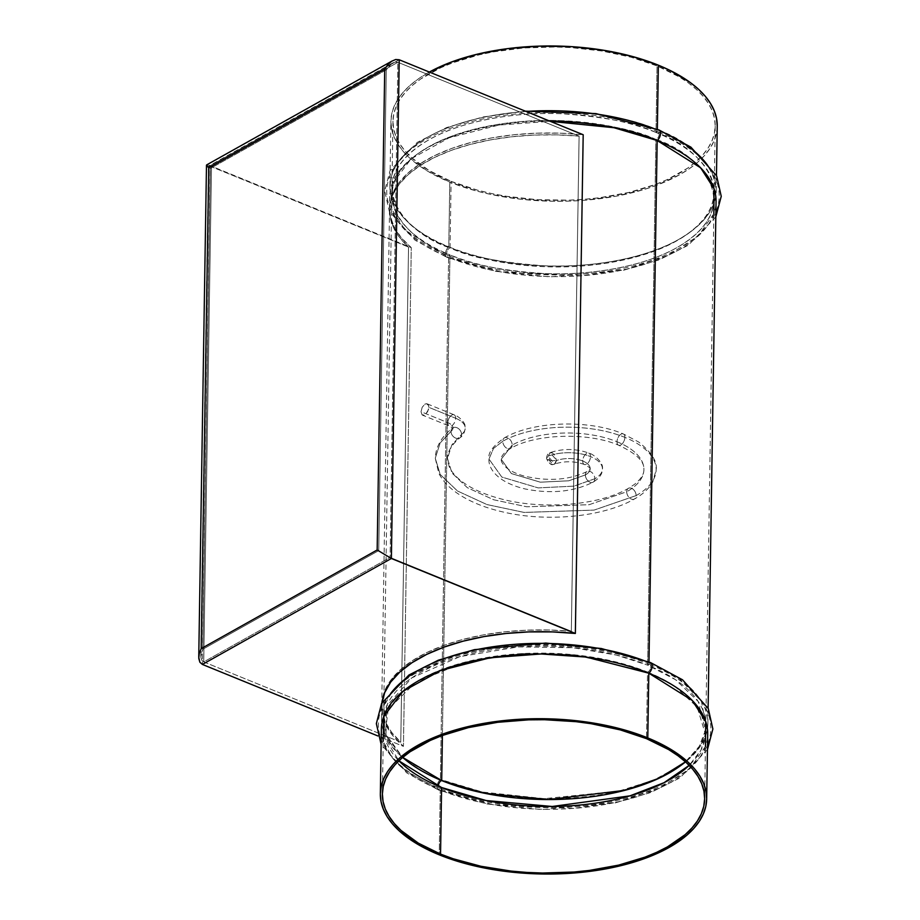 <?xml version="1.0" encoding="UTF-8"?>
<svg xmlns="http://www.w3.org/2000/svg" width="920" height="920" viewBox="0 0 920 920"><rect width="100%" height="100%" fill="white"/><g stroke="black" fill="none" stroke-linecap="round" stroke-linejoin="round"><path stroke-width="0.69" stroke-dasharray="4.6 3.45" d="M447.833 422.648A6.118 3.404 112.2 0 1 450.041 416.656A6.118 3.404 112.2 0 1 454.1 414.805A6.118 3.404 112.2 0 1 455.653 418.255A26.519 12.615 0.9 0 1 465.221 428.087A26.519 12.615 0.9 0 1 461.541 434.447A6.118 4.657 51.5 0 0 458.263 428.444A6.118 4.657 51.5 0 0 452.444 428.133A6.118 4.657 51.5 0 0 451.007 431.353A14.283 6.796 -179.1 0 0 452.985 427.938A14.283 6.796 -179.1 0 0 447.833 422.648A6.118 3.404 -67.8 0 0 449.431 426.121A6.118 3.404 -67.8 0 0 453.479 424.212A6.118 3.404 -67.8 0 0 455.653 418.255L428.858 407.341L427.604 411.769L424.775 414.874L422.084 414.874L421.038 411.723L447.833 422.648A14.283 6.796 0.9 0 1 452.985 427.938A14.283 6.796 0.9 0 1 451.007 431.353L440.151 442.98L435.263 458.217L440.22 474.478L457.459 490.981L486.967 504.562L524.101 512.428L594.021 510.105L636.122 495.592A6.118 4.163 -119.3 0 1 634.455 498.985A6.118 4.163 -119.3 0 1 629.395 497.777A6.118 4.163 -119.3 0 1 626.716 491.751L589.145 504.7L526.757 506.782L493.637 499.755L467.303 487.646L451.916 472.914L447.499 458.413L451.869 444.808L461.541 434.447A6.118 4.657 -128.5 0 1 460.103 437.678A6.118 4.657 -128.5 0 1 454.284 437.356A6.118 4.657 -128.5 0 1 451.007 431.353A6.118 4.657 -128.5 0 1 452.444 428.133A6.118 4.657 -128.5 0 1 458.263 428.444A6.118 4.657 -128.5 0 1 461.541 434.447L451.869 444.808L447.499 458.413L451.916 472.914L467.303 487.646L493.637 499.755L526.757 506.782L589.145 504.7L626.716 491.751A6.118 4.163 60.7 0 0 629.395 497.777A6.118 4.163 60.7 0 0 634.455 498.985A6.118 4.163 60.7 0 0 636.122 495.592A86.698 41.239 -179.1 0 0 656.132 469.568A86.698 41.239 -179.1 0 0 624.852 437.368A86.698 41.239 -179.1 0 0 502.78 441.243A6.118 4.163 60.7 0 0 505.459 447.269A6.118 4.163 60.7 0 0 510.519 448.477A6.118 4.163 60.7 0 0 512.187 445.084A74.451 35.42 0.9 0 1 617.021 441.749A6.118 3.404 -67.8 0 0 618.573 445.199A6.118 3.404 -67.8 0 0 622.644 443.348A6.118 3.404 -67.8 0 0 624.852 437.368A6.118 3.404 112.2 0 1 622.644 443.348A6.118 3.404 112.2 0 1 618.573 445.199A6.118 3.404 112.2 0 1 617.021 441.749A74.451 35.42 0.9 0 1 643.896 469.407A74.451 35.42 0.9 0 1 626.716 491.751A74.451 35.42 -179.1 0 0 643.896 469.407A74.451 35.42 -179.1 0 0 617.021 441.749A6.118 3.404 112.2 0 1 619.229 435.758A6.118 3.404 112.2 0 1 623.3 433.906A6.118 3.404 112.2 0 1 624.852 437.368A86.698 41.239 0.9 0 1 656.132 469.568A86.698 41.239 0.9 0 1 636.122 495.592A6.118 4.163 60.7 0 0 633.443 489.566A6.118 4.163 60.7 0 0 628.383 488.359A6.118 4.163 60.7 0 0 626.716 491.751A6.118 4.163 -119.3 0 1 628.383 488.359A6.118 4.163 -119.3 0 1 633.443 489.566A6.118 4.163 -119.3 0 1 636.122 495.592L594.021 510.105L524.101 512.428L486.967 504.562L457.459 490.981L440.22 474.478L435.263 458.217L440.151 442.98L451.007 431.353A6.118 4.657 51.5 0 0 454.284 437.356A6.118 4.657 51.5 0 0 460.103 437.678A6.118 4.657 51.5 0 0 461.541 434.447A26.519 12.615 -179.1 0 0 465.221 428.087A26.519 12.615 -179.1 0 0 455.653 418.255A6.118 3.404 112.2 0 1 453.445 424.246A6.118 3.404 112.2 0 1 449.385 426.098A6.118 3.404 112.2 0 1 447.833 422.648L421.038 411.723L422.199 407.249L424.948 404.11L426.454 403.684L428.214 404.708L428.513 409.561L425.546 414.345L424.016 415.207L422.084 414.874L421.038 411.723L422.199 407.249L424.948 404.11L426.454 403.684L428.582 405.444L428.858 407.341L455.653 418.255A6.118 3.404 -67.8 0 0 454.054 414.782A6.118 3.404 -67.8 0 0 450.006 416.691A6.118 3.404 -67.8 0 0 447.833 422.648M512.187 445.084A6.118 4.163 -119.3 0 1 510.519 448.477A6.118 4.163 -119.3 0 1 505.459 447.269A6.118 4.163 -119.3 0 1 502.78 441.243L493.522 448.431L488.968 459.057L501.803 477.054L538.154 487.887L573.919 486.139L594.814 478.756A6.118 4.163 -119.3 0 1 593.147 482.149A6.118 4.163 -119.3 0 1 588.087 480.941A6.118 4.163 -119.3 0 1 585.396 474.916L568.778 480.792L540.327 482.183L511.416 473.57L501.204 459.252L512.187 445.084L501.204 459.252L511.416 473.57L540.327 482.183L568.778 480.792L585.396 474.916A6.118 4.163 60.7 0 0 588.087 480.941A6.118 4.163 60.7 0 0 593.147 482.149A6.118 4.163 60.7 0 0 594.814 478.756A32.982 15.686 -179.1 0 0 602.428 468.855A32.982 15.686 -179.1 0 0 590.525 456.607A32.982 15.686 -179.1 0 0 548.366 456.09L549.723 460.954L552.552 463.818L555.278 463.668L556.428 460.575A20.735 9.867 0.9 0 1 582.705 460.989A6.118 3.404 -67.8 0 0 584.246 464.439A6.118 3.404 -67.8 0 0 588.317 462.587A6.118 3.404 -67.8 0 0 590.525 456.607A6.118 3.404 112.2 0 1 588.317 462.587A6.118 3.404 112.2 0 1 584.246 464.439A6.118 3.404 112.2 0 1 582.705 460.989A20.735 9.867 0.9 0 1 590.192 468.694A20.735 9.867 0.9 0 1 585.396 474.916A20.735 9.867 -179.1 0 0 590.192 468.694A20.735 9.867 -179.1 0 0 582.705 460.989A6.118 3.404 112.2 0 1 584.913 454.997A6.118 3.404 112.2 0 1 588.972 453.157A6.118 3.404 112.2 0 1 590.525 456.607A32.982 15.686 0.9 0 1 602.428 468.855A32.982 15.686 0.9 0 1 594.814 478.756A6.118 4.163 60.7 0 0 592.123 472.73A6.118 4.163 60.7 0 0 587.075 471.523A6.118 4.163 60.7 0 0 585.396 474.916A6.118 4.163 -119.3 0 1 587.075 471.523A6.118 4.163 -119.3 0 1 592.123 472.73A6.118 4.163 -119.3 0 1 594.814 478.756L573.919 486.139L538.154 487.887L501.803 477.054L488.968 459.057L493.522 448.431L502.78 441.243A6.118 4.163 -119.3 0 1 504.447 437.851A6.118 4.163 -119.3 0 1 509.507 439.058A6.118 4.163 -119.3 0 1 512.187 445.084A6.118 4.163 60.7 0 0 509.507 439.058A6.118 4.163 60.7 0 0 504.447 437.851A6.118 4.163 60.7 0 0 502.78 441.243A86.698 41.239 0.9 0 1 624.852 437.368A6.118 3.404 -67.8 0 0 623.3 433.906A6.118 3.404 -67.8 0 0 619.229 435.758A6.118 3.404 -67.8 0 0 617.021 441.749A74.451 35.42 -179.1 0 0 512.187 445.084M554.024 464.151L555.278 463.668M548.377 459.919L549.964 460.391A5.094 2.116 175.9 0 0 556.416 460.023L554.679 464.013L548.377 456.653A5.094 2.116 175.9 0 0 546.549 458.459A5.094 2.116 175.9 0 0 548.377 459.919L549.412 459.39L549.78 460.977L548.377 459.919A5.094 2.116 -4.1 0 1 546.549 458.459A5.094 2.116 -4.1 0 1 548.377 456.653L548.366 456.09A32.982 15.686 0.9 0 1 590.525 456.607A6.118 3.404 -67.8 0 0 588.972 453.157A6.118 3.404 -67.8 0 0 584.913 454.997A6.118 3.404 -67.8 0 0 582.705 460.989A20.735 9.867 -179.1 0 0 556.428 460.575L555.105 455.71L552.31 452.835L549.55 452.996L548.366 456.09L550.148 452.651L556.416 460.023A5.094 2.116 -4.1 0 1 549.964 460.391L548.377 459.919M381.363 729.077A163.185 77.636 -179.1 0 0 440.254 790.084L439.231 854.818L440.254 790.084L406.341 771.247L392.276 757.723L383.203 741.336M650.831 662.722A6.118 3.404 -67.8 0 0 648.968 662.572L616.871 652.269L572.32 644.839L516.281 644.219L456.722 654.568L408.353 676.717L392.748 690.885L383.916 705.835L384.744 734.424L402.603 757.47M406.49 760.621L440.416 779.481A6.118 3.404 -67.8 0 0 437.241 785.105A6.118 3.404 -67.8 0 0 438.391 789.935A6.118 3.404 -67.8 0 0 440.254 790.084A6.118 3.404 112.2 0 1 438.391 789.935A6.118 3.404 112.2 0 1 437.241 785.105A6.118 3.404 112.2 0 1 440.416 779.481A163.185 77.636 0.9 0 1 381.524 718.462A163.185 77.636 0.9 0 1 390.597 693.622M659.203 130.065A6.118 3.404 -67.8 0 0 657.34 129.915C636.916 120.244 604.865 113.907 561.177 110.917C518.224 108.905 462.461 117.173 427.558 137.218C352.084 181.183 407.882 234.209 448.787 246.813A6.118 3.404 -67.8 0 0 445.602 252.436A6.118 3.404 -67.8 0 0 446.752 257.278A6.118 3.404 -67.8 0 0 448.615 257.427L405.156 230.138L391.724 209.15L391.954 184.242L411.136 158.803L449.167 137.781L498.939 125.051L550.264 121.313A163.185 77.636 -179.1 0 0 389.723 196.408A163.185 77.636 -179.1 0 0 448.615 257.427L440.416 779.481L448.615 257.427A163.185 77.636 -179.1 0 0 621.655 270.227A163.185 77.636 -179.1 0 0 716.059 201.537M707.952 165.818A163.185 77.636 0.9 0 1 716.231 190.923A163.185 77.636 0.9 0 1 621.828 259.612A163.185 77.636 0.9 0 1 448.787 246.813L449.799 182.079L427.317 170.982L409.71 158.056L402.948 151.076L397.647 143.819L393.852 136.367L391.598 128.8L390.908 121.175L391.793 113.585L394.243 106.076L398.222 98.751L403.707 91.655L410.642 84.87L418.956 78.465L429.364 72.047A163.185 77.636 -179.1 0 0 390.908 121.072A163.185 77.636 -179.1 0 0 449.799 182.079L448.787 246.813C469.211 256.484 501.262 262.821 544.939 265.811C587.903 267.823 643.667 259.555 678.569 239.51C754.032 195.546 698.234 142.519 657.34 129.915L657.351 129.283L657.34 129.915A163.185 77.636 0.9 0 1 660.054 131.042M713.828 213.739L698.257 236.014L667.954 255.427L626.911 269.077L581.727 275.747L501.526 272.044L448.615 257.427A6.118 3.404 112.2 0 1 446.752 257.278A6.118 3.404 112.2 0 1 445.602 252.436A6.118 3.404 112.2 0 1 448.787 246.813A163.185 77.636 0.9 0 1 389.896 185.805A163.185 77.636 0.9 0 1 526.091 111.458M451.11 181.355A161.149 76.67 -179.1 0 0 621.989 193.982A161.149 76.67 -179.1 0 0 715.208 126.166A161.149 76.67 -179.1 0 0 657.053 65.906L656.006 132.468A161.149 76.67 0.9 0 1 714.161 192.728A161.149 76.67 0.9 0 1 620.942 260.555A161.149 76.67 0.9 0 1 450.064 247.917L451.11 181.355L450.064 247.917C470.223 257.462 501.883 263.718 545.019 266.673C587.431 268.663 642.505 260.498 676.97 240.695C751.49 197.282 696.394 144.923 656.006 132.468A4.082 2.277 112.2 0 1 658.122 131.801A4.082 2.277 112.2 0 1 658.95 135.746A4.082 2.277 112.2 0 1 655.891 139.426C696.29 151.88 751.387 204.24 676.856 247.652C642.39 267.444 587.328 275.609 544.904 273.619C501.768 270.664 470.12 264.419 449.949 254.863A4.082 2.277 112.2 0 1 447.833 255.541A4.082 2.277 112.2 0 1 447.005 251.597A4.082 2.277 112.2 0 1 450.064 247.917A4.082 2.277 -67.8 0 0 447.005 251.597A4.082 2.277 -67.8 0 0 447.833 255.541A4.082 2.277 -67.8 0 0 449.949 254.863A161.149 76.67 -179.1 0 0 620.827 267.502A161.149 76.67 -179.1 0 0 714.046 199.674A161.149 76.67 -179.1 0 0 655.891 139.426L647.634 665.137A4.082 2.277 112.2 0 1 649.761 664.458A4.082 2.277 112.2 0 1 650.578 668.403A4.082 2.277 112.2 0 1 647.53 672.083L674.636 686.136L697.153 707.043L705.559 734.769L700.959 750.156L689.183 765.371A161.149 76.67 -179.1 0 0 705.686 732.331A161.149 76.67 -179.1 0 0 647.53 672.083L646.484 738.645L647.53 672.083A161.149 76.67 -179.1 0 0 476.652 659.444A161.149 76.67 -179.1 0 0 383.433 727.271A161.149 76.67 -179.1 0 0 398.889 760.806L384.652 737.311L388.228 709.32L415.943 682.053L464.657 662.25L521.939 653.614L574.908 654.867L647.53 672.083A4.082 2.277 -67.8 0 0 650.578 668.403A4.082 2.277 -67.8 0 0 649.761 664.458A4.082 2.277 -67.8 0 0 647.634 665.137A161.149 76.67 0.9 0 1 705.789 725.385A161.149 76.67 0.9 0 1 685.481 761.829L699.246 746.373L705.352 730.491L698.257 701.546L675.51 679.696L647.634 665.137L655.891 139.426A161.149 76.67 -179.1 0 0 485.012 126.787A161.149 76.67 -179.1 0 0 391.793 194.614A161.149 76.67 -179.1 0 0 449.949 254.863L442.405 735.448L449.949 254.863C409.561 242.408 354.464 190.049 428.984 146.636C463.45 126.845 518.523 118.68 560.935 120.669C604.072 123.625 635.731 129.869 655.891 139.426A4.082 2.277 -67.8 0 0 658.95 135.746A4.082 2.277 -67.8 0 0 658.122 131.801A4.082 2.277 -67.8 0 0 656.006 132.468C635.835 122.923 604.187 116.667 561.05 113.712C518.627 111.722 463.565 119.899 429.099 139.69C354.568 183.103 409.676 235.462 450.064 247.917A161.149 76.67 0.9 0 1 391.909 187.668A161.149 76.67 0.9 0 1 485.127 119.841A161.149 76.67 0.9 0 1 656.006 132.468L657.053 65.906A161.149 76.67 -179.1 0 0 486.174 53.268A161.149 76.67 -179.1 0 0 392.955 121.095A161.149 76.67 -179.1 0 0 451.11 181.355L428.904 170.395L411.516 157.63L404.846 150.73L399.602 143.566L395.853 136.206L393.633 128.731L392.955 121.21L393.817 113.7L396.232 106.294L400.177 99.061L405.593 92.057L412.436 85.353L420.647 79.028L440.829 67.712L452.617 62.836L478.986 54.878L493.315 51.876L523.595 47.966L555.047 46.966L570.837 47.575L601.783 50.979L630.89 57.166L657.053 65.906L679.247 76.866L688.597 83.053L696.635 89.631L703.317 96.531L708.549 103.695L712.298 111.044L714.529 118.53L715.208 126.051L714.334 133.549L711.919 140.955L707.986 148.201L702.569 155.204L695.727 161.897L687.516 168.233L667.322 179.549L655.546 184.425L629.176 192.383L599.92 197.696L584.556 199.283L568.905 200.157L537.314 199.686L506.368 196.282L491.522 193.522L477.261 190.095L451.11 181.355M441.588 787.531A4.082 2.277 112.2 0 1 439.461 788.198A4.082 2.277 112.2 0 1 438.38 786.186A4.082 2.277 -67.8 0 0 439.461 788.198A4.082 2.277 -67.8 0 0 441.588 787.531M648.968 662.572L648.98 661.94L648.968 662.572M411.274 247.641A163.185 77.636 0.9 0 1 389.551 208.07A163.185 77.636 0.9 0 1 583.188 134.734L560.107 133.159L536.877 133.17L513.969 134.745L491.843 137.862L470.948 142.451L451.72 148.43L434.539 155.664L419.75 164.013L407.663 173.316L398.521 183.367L392.495 193.982L389.735 204.918L390.264 215.981L394.105 226.941L401.154 237.567L411.274 247.641L210.22 165.703L202.388 664.435L210.22 165.703L411.274 247.641L403.443 746.361L411.274 247.641M382.018 702.615A163.185 77.636 -179.1 0 0 381.708 706.801A163.185 77.636 -179.1 0 0 403.443 746.361L377.913 735.966L403.443 746.361L393.323 736.287L386.262 725.661L382.433 714.713L382.018 702.615M402.695 757.39A161.149 76.67 0.9 0 1 383.536 720.325A161.149 76.67 0.9 0 1 476.755 652.498A161.149 76.67 0.9 0 1 647.634 665.137L616.296 655.051L572.872 647.714L518.247 646.898L459.862 656.627L411.769 677.879L386.538 706.215L386.043 734.401L402.695 757.39M423.292 415.311L422.084 414.874M399.222 59.765L210.22 165.703L208.817 165.186L210.22 165.703L399.222 59.765M207.702 164.887L206.54 165.002M685.572 761.909L700.12 746.545L707.066 730.652L701.419 701.316L679.431 678.868L651.693 663.699A163.185 77.636 0.9 0 1 707.859 723.591A163.185 77.636 0.9 0 1 613.456 792.269A163.185 77.636 0.9 0 1 440.416 779.481L482.586 792.062L544.364 798.663L618.827 791.096L653.625 780.16L681.582 764.945M717.244 126.189A163.185 77.636 -179.1 0 1 622.84 194.879A163.185 77.636 -179.1 0 1 449.799 182.079L476.296 190.934L490.728 194.407L521.284 199.295L553.092 201.261L569.089 201.123L584.947 200.249L615.606 196.293L643.908 189.543L656.834 185.196L679.581 174.777L689.195 168.797L697.509 162.392L704.444 155.606L709.929 148.511L713.92 141.185L716.369 133.676L717.244 126.086M705.467 746.407L689.885 768.671L659.594 788.083L618.539 801.734L573.355 808.404L493.166 804.712L440.254 790.084A163.185 77.636 -179.1 0 0 613.295 802.884A163.185 77.636 -179.1 0 0 707.698 734.194M550.816 452.502L549.55 452.996M426.454 403.684L427.731 404.156M200.836 657.144L201.721 660.157L203.722 661.905L390.114 557.428L397.888 62.284L211.496 166.773L408.537 247.066L399.349 237.118L393.104 226.688L389.93 215.981L389.884 205.217L392.978 194.58L399.142 184.287L408.261 174.547L420.152 165.531L434.596 157.412L451.317 150.351L469.993 144.498L490.245 139.944L511.716 136.781L533.957 135.079L556.577 134.86L579.105 136.137A163.185 77.636 -179.1 0 0 389.516 209.863A163.185 77.636 -179.1 0 0 408.537 247.066L400.763 742.21A163.185 77.636 0.9 0 1 381.742 705.007A163.185 77.636 0.9 0 1 571.332 631.269L579.105 136.137L397.888 62.284L395.082 62.077L390.298 64.653L386.285 69.828L378.729 550.608L202.768 649.255L210.323 168.464L386.285 69.828L378.729 550.608L202.768 649.255L210.323 168.464L208.552 166.209L211.496 166.773L203.722 661.905L201.721 660.157L200.836 657.144L202.768 649.255L200.87 655.293M208.541 166.531L210.323 168.464L386.285 69.828L391.885 63.434L395.082 62.077L397.888 62.284L211.496 166.773L208.863 166.071M379.258 551.045L379.845 551.494L379.258 551.045M381.167 552.437L382.628 553.403L381.167 552.437M384.18 554.369L385.767 555.289L384.18 554.369M387.32 556.117L385.767 555.289L387.32 556.117M390.114 557.428L388.792 556.841L390.114 557.428L397.888 62.284L579.105 136.137L571.332 631.269L390.114 557.428L571.332 631.269L548.791 629.993L526.183 630.211L503.93 631.913L482.471 635.076L462.208 639.63L443.543 645.495L426.822 652.544L412.378 660.663L400.476 669.679L391.356 679.431L385.192 689.712L382.11 700.35L382.145 711.125L385.319 721.82L391.563 732.251L400.763 742.21L203.722 661.905L390.114 557.428M391.885 63.434L393.507 62.571M203.722 661.905L400.763 742.21L408.537 247.066L211.496 166.773L203.722 661.905M427.202 403.846L454.054 414.782C455.503 414.586 466.371 421.452 465.221 428.179C464.6 432.733 462.886 435.907 460.08 437.69C451.605 444.728 447.407 451.628 447.499 458.413L449.017 466.152C450.915 470.982 454.836 475.801 460.793 480.631C470.131 488.025 483.023 493.982 499.468 498.479C541.236 510.266 599.231 505.482 628.429 488.336L634.49 484.368C640.918 479.136 644.057 474.202 643.896 469.591C644.598 461.529 636.18 453.399 618.631 445.222C588.144 431.974 535.003 433.768 510.473 448.5L506.322 451.26C502.699 454.422 500.986 457.079 501.204 459.252C500.951 461.426 502.527 464.105 505.954 467.303C509.933 470.752 515.856 473.627 523.721 475.95C547.963 481.666 569.101 480.182 587.109 471.5L590.192 468.74C590.651 468.245 588.697 466.819 584.303 464.462C574.459 461.035 564.581 460.897 554.668 464.025C553.691 462.875 551.873 468.751 546.549 458.459L548.412 462.553C551.034 464.45 553.127 464.945 554.668 464.025M546.549 458.459C546.882 454.997 548.09 453.054 550.16 452.64C563.109 448.327 576.023 448.488 588.926 453.134C591.951 453.341 603.911 461.966 602.428 468.935C602.543 473.823 599.438 478.227 593.101 482.172C573.689 491.809 551.126 494.086 525.423 489.014C495.431 481.942 488.209 467.003 488.968 459.057C487.715 453.019 492.89 445.935 504.493 437.828C533.221 421.026 588.949 419.359 623.242 433.895L638.618 441.979C651.728 452.571 657.57 461.84 656.132 469.775L652.82 481.896C649.002 488.623 642.873 494.327 634.409 499.008C602.841 517.224 546.031 522.445 501.768 511.681C483.506 507.357 468.441 501.055 456.573 492.752C448.408 487.013 442.485 480.516 438.794 473.259L435.263 458.217C435.769 446.752 441.508 436.712 452.467 428.11L453.088 427.489L453.065 428.478L449.431 426.121L422.579 415.173M707.457 749.581L679.96 777.871L650.819 792.499L615.054 802.942L541.684 809.565L486.784 803.942L438.679 790.084L406.72 772.892L381.122 744.452M715.817 216.924L688.321 245.214L659.18 259.842L623.426 270.284L550.056 276.897L495.155 271.285L447.051 257.427L415.081 240.223L389.309 211.416L384.709 190.958L389.999 170.671L417.3 142.347L446.671 127.535L482.793 117.001L525.366 111.17M389.896 185.805L390.908 121.072M715.208 126.166L714.161 192.728M658.145 131.801C686.757 143.531 705.629 158.516 714.782 176.732C720.785 189.623 720.67 202.423 714.438 215.153C709.228 225.388 700.511 234.6 688.286 242.788C671.404 253.989 649.957 262.418 623.956 268.077C567.525 280.623 495.937 275.563 447.81 255.53C419.06 243.742 400.131 228.677 391.046 210.335C385.135 197.455 385.33 184.667 391.621 171.982C402.281 152.225 424.281 136.838 457.596 125.821C516.292 105.961 602.761 108.537 658.145 131.801M649.773 664.47C678.385 676.188 697.268 691.173 706.41 709.4C712.413 722.28 712.298 735.091 706.065 747.81C700.867 758.057 692.15 767.269 679.914 775.445C663.032 786.646 641.596 795.075 615.595 800.745C559.153 813.291 487.577 808.231 439.449 788.198C410.688 776.399 391.77 761.334 382.685 742.992C376.774 730.112 376.959 717.335 383.26 704.639C393.921 684.882 415.909 669.495 449.224 658.478C507.921 638.63 594.389 641.194 649.773 664.47M705.686 732.331L704.639 798.905M381.524 718.462L381.708 706.801M389.723 196.408L389.551 208.07M714.046 199.674L705.789 725.385M391.793 194.614L383.536 720.325M707.859 723.591L708.101 708.204M383.433 727.271L382.386 793.833M392.955 121.095L391.909 187.668M716.231 190.923L716.473 175.547M389.516 209.863L381.742 705.007M200.813 656.224L208.506 166.347M392.541 63.043L208.644 166.129"/><path stroke-width="1.38" d="M383.203 741.336L383.697 716.565L402.937 691.322L440.749 670.461L490.13 657.777L541.132 653.97L586.143 657.064L648.807 673.187L647.783 737.92L648.807 673.187A163.185 77.636 -179.1 0 0 475.766 660.387A163.185 77.636 -179.1 0 0 381.363 729.077L380.339 793.81A163.185 77.636 0.9 0 1 474.743 725.121A163.185 77.636 0.9 0 1 647.783 737.92A163.185 77.636 0.9 0 1 706.675 798.928A163.185 77.636 0.9 0 1 612.271 867.617A163.185 77.636 0.9 0 1 439.231 854.818A163.185 77.636 0.9 0 1 380.339 793.81M402.603 757.47L406.49 760.621M706.675 798.928L707.698 734.194A163.185 77.636 -179.1 0 0 648.807 673.187A6.118 3.404 -67.8 0 0 651.981 667.563A6.118 3.404 -67.8 0 0 650.831 662.722A6.118 3.404 112.2 0 1 651.981 667.563A6.118 3.404 112.2 0 1 648.807 673.187L692.277 700.476L705.697 721.487L705.467 746.407M550.264 121.313L613.916 127.707L657.168 140.518A6.118 3.404 -67.8 0 0 660.353 134.895A6.118 3.404 -67.8 0 0 659.203 130.065A6.118 3.404 112.2 0 1 660.353 134.895A6.118 3.404 112.2 0 1 657.168 140.518A163.185 77.636 -179.1 0 0 550.264 121.313M717.244 126.086L716.553 118.462L714.299 110.894L710.505 103.442L705.203 96.186L698.441 89.194L690.299 82.535L670.151 70.472L658.352 65.182L657.351 129.283L658.352 65.182A163.185 77.636 -179.1 0 0 429.364 72.047M526.091 111.458A163.185 77.636 0.9 0 1 657.34 129.915A6.118 3.404 112.2 0 1 659.203 130.065M689.183 765.371L664.067 782.69L629.958 795.857L552.218 806.483L486.151 800.549L441.588 787.531A161.149 76.67 -179.1 0 0 689.183 765.371M438.38 786.186A4.082 2.277 112.2 0 1 441.692 780.574L485.001 793.35L548.872 799.549L624.875 790.326L659.192 778.182L685.481 761.829A161.149 76.67 0.9 0 1 441.692 780.574L442.405 735.448L441.692 780.574A161.149 76.67 0.9 0 1 402.695 757.39L441.692 780.574A4.082 2.277 -67.8 0 0 438.38 786.186M440.542 854.093L441.588 787.531L440.542 854.093A161.149 76.67 0.9 0 1 382.386 793.833A161.149 76.67 0.9 0 1 475.605 726.018A161.149 76.67 0.9 0 1 646.484 738.645A161.149 76.67 0.9 0 1 704.639 798.905A161.149 76.67 0.9 0 1 611.42 866.732A161.149 76.67 0.9 0 1 440.542 854.093L453.18 858.762L480.953 866.272L511.117 871.079L526.746 872.424L542.535 873.034L573.988 872.033L589.352 870.435L618.608 865.122L644.977 857.164L656.754 852.288L667.448 846.871L685.158 834.647L692.001 827.942L697.418 820.939L701.35 813.706L703.765 806.299L704.639 798.79L703.961 791.269L701.73 783.794L697.981 776.434L692.748 769.269L686.067 762.369L678.029 755.791L668.679 749.605L646.484 738.645L620.321 729.905L591.215 723.718L575.897 721.659L544.49 719.716L528.689 719.842L497.674 722.303L468.418 727.616L442.048 735.574L430.261 740.45L410.078 751.766L401.867 758.103L395.025 764.796L389.608 771.799L385.664 779.044L383.249 786.45L382.386 793.948L383.065 801.469L385.284 808.956L389.034 816.304L394.277 823.469L400.947 830.369L418.335 843.134L440.542 854.093M648.98 661.94L657.168 140.518L648.98 661.94M390.597 693.622A163.185 77.636 0.9 0 1 648.968 662.572A163.185 77.636 0.9 0 1 651.693 663.699L648.968 662.572A6.118 3.404 112.2 0 1 650.831 662.722M206.482 165.186L198.755 657.328L199.893 662.25L202.388 664.435L391.379 558.486L575.356 633.455L391.379 558.486L377.166 549.976L201.204 648.611L208.748 167.831L384.721 69.184L377.166 549.976L201.204 648.611L199.249 653.683L198.789 658.478L199.893 662.25L202.388 664.435L377.913 735.966L202.388 664.435L391.379 558.486L399.222 59.765L583.188 134.734L575.356 633.455A163.185 77.636 -179.1 0 0 382.018 702.615M198.789 658.478L199.249 653.683L201.204 648.611L208.748 167.831L384.721 69.184L387.86 64.596L391.724 61.203L395.715 59.501L399.222 59.765L395.715 59.501L391.724 61.203L387.86 64.596L384.721 69.184L377.166 549.976L391.379 558.486L399.222 59.765L583.188 134.734L575.356 633.455L552.276 631.89L529.046 631.89L506.126 633.466L484.012 636.582L463.116 641.171L443.888 647.151L426.696 654.384L411.918 662.745L399.832 672.037L390.678 682.099L384.663 692.702L381.892 703.65M206.528 165.416L208.748 167.831L206.528 165.416L207.702 164.887M391.724 61.203L206.655 164.91M708.101 708.204L716.059 201.537A163.185 77.636 -179.1 0 0 657.168 140.518L700.649 167.82L714.069 188.818L713.828 213.739M398.889 760.806A161.149 76.67 -179.1 0 0 441.588 787.531L398.889 760.806M716.473 175.547L717.244 126.189A163.185 77.636 -179.1 0 0 658.352 65.182L631.867 56.327L602.393 50.059L571.055 46.609L539.062 46.138L507.656 48.633L478.032 54.015L451.329 62.065L428.57 72.484M660.054 131.042A163.185 77.636 0.9 0 1 707.952 165.818M681.582 764.945L685.572 761.909M647.783 737.92L670.266 749.018L679.731 755.285L687.872 761.944L694.634 768.924L699.936 776.181L703.731 783.633L705.985 791.2L706.675 798.824L705.801 806.414L703.351 813.924L699.361 821.249L693.875 828.345L686.941 835.13L678.626 841.535L658.191 853.001L633.339 862.281L619.562 865.984L605.038 869.032L574.379 872.988L542.524 874L510.715 872.033L480.159 867.157L465.727 863.673L452.042 859.556L427.432 849.528L407.296 837.464L399.142 830.806L392.38 823.814L387.078 816.557L383.284 809.106L381.029 801.538L380.339 793.914L381.225 786.324L383.674 778.814L387.653 771.489L393.139 764.394L400.073 757.608L418.002 745.223L428.835 739.749L453.675 730.457L467.463 726.754L481.976 723.706L512.647 719.75L544.502 718.738L560.487 719.359L576.311 720.705L606.866 725.592L634.984 733.182L647.783 737.92M381.122 744.452L376.349 723.615L381.639 703.328L408.94 675.004L438.299 660.203L474.421 649.658L545.698 643.068L601.335 648.508L650.543 662.572L682.525 679.788L708.273 708.561L712.873 728.973L707.457 749.581M525.366 111.17L595.942 113.608L658.915 129.915L690.897 147.131L716.645 175.904L721.245 196.316L715.817 216.924"/></g></svg>
